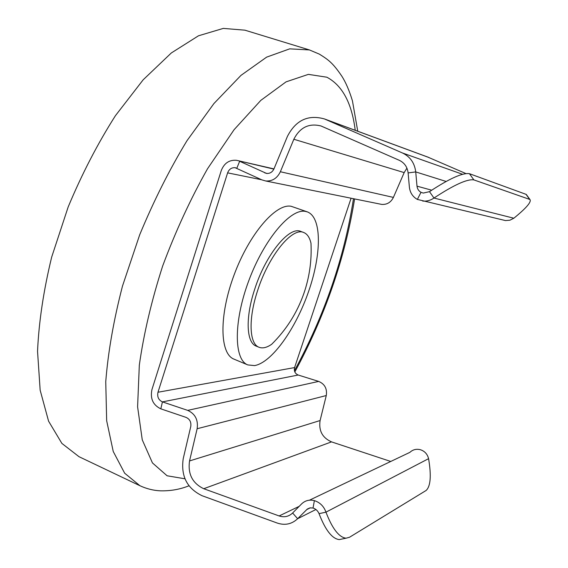 <?xml version="1.0" encoding="UTF-8"?>
<svg xmlns="http://www.w3.org/2000/svg" width="568" height="568" viewBox="0 0 568 568"><rect width="100%" height="100%" fill="white"/><g stroke="black" fill="none" stroke-linecap="round" stroke-linejoin="round"><path stroke-width="0.85" d="M357.755 131.236L352.437 100.827C349.263 90.433 345.706 82.182 341.751 76.069C332.614 62.594 328.148 59.64 319.344 54.123L309.432 49.934L244.9 30.175L223.302 28.4L198.473 35.798L171.33 52.952L143.136 79.847L115.425 115.687C97.689 143.541 81.934 173.964 68.174 206.958L51.674 257.098C43.559 290.546 38.844 321.957 37.545 351.322L40.158 390.195L48.578 421.179L61.884 443.409L79.002 456.693L139.927 485.725C146.579 488.8 153.367 490.496 160.297 490.823C170.414 491.079 179.971 489.403 188.959 485.796M273.868 169.122L236.558 160.311C229.287 159.714 224.19 163.137 221.257 170.592L151.94 389.584C150.066 398.672 153.026 405.098 160.822 408.839L186.063 417.388C189.811 419.113 191.381 422.166 190.763 426.554L183.215 458.695C180.745 476.076 187.028 488.416 202.073 495.715L277.369 523.1C285.072 525.606 291.831 524.143 297.639 518.719L292.626 513.003L301.565 503.944C305.158 500.514 309.439 499.407 314.388 500.635C319.997 502.46 323.859 506.301 325.961 512.159C332.266 528.609 338.954 537.293 346.019 538.201L349.49 537.271L426.099 490.482C430.615 486.329 431.446 475.721 428.584 458.667C427.37 453.967 424.545 450.956 420.093 449.636C416.166 448.763 412.766 449.664 409.904 452.341L309.461 500.181M351.088 198.218L294.586 367.574C293.819 371.117 295.019 373.602 298.193 375.022L318.669 381.412C324.747 384.011 327.282 388.718 326.273 395.534L320.096 420.54C318.577 430.686 322.383 437.8 331.52 441.883L390.756 461.464M261.585 179.744L227.619 172.857L157.982 392.247C157.045 396.805 158.529 400.021 162.434 401.888L187.703 410.38C195.214 413.816 198.36 419.937 197.139 428.726L189.549 460.932C187.696 474.003 192.417 483.269 203.734 488.721L279.129 515.95C284.263 517.604 288.764 516.624 292.626 513.003M227.619 172.857C229.053 169.193 231.559 167.475 235.131 167.702L261.898 179.893L265.739 180.986C272.342 181.348 277.212 178.274 280.358 171.749L293.841 139.259C299.947 127.36 309.02 122.936 321.062 125.997L399.325 160.325C404.444 162.803 407.377 167.006 408.115 172.928L409.386 187.142C410.032 192.666 412.695 196.755 417.359 199.425L505.499 220.576L509.886 220.221L513.841 218.226C526.337 208.051 531.698 201.803 529.923 199.489L473.854 179.893C467.215 178.863 453.917 184.912 433.966 198.04C430.473 200.447 426.703 201.448 422.663 201.058M342.106 539.004L339.231 539.6C332.088 538.712 325.365 530.065 319.053 513.657C317.817 510.802 315.808 508.928 313.032 508.019L310.05 507.856L307.359 509.013L297.639 518.719L315.929 509.503M319.053 513.657L325.961 512.159L428.584 458.667M236.828 168.213L239.653 161.276L266.534 173.432C269.899 173.687 272.391 172.147 273.996 168.824L287.422 136.384C295.765 120.196 308.112 114.381 324.449 118.946L402.492 152.991C410.202 156.697 414.612 163.002 415.726 171.912L417.004 186.162C417.331 188.931 418.659 190.976 421.002 192.311L423.266 193.07L429.5 191.657L433.966 198.04L513.841 218.226M380.134 204.089L381.724 204.409C387 204.728 390.89 202.393 393.404 197.408L404.175 172.594L406.922 168.121M427.512 156.967L465.852 173.538M429.5 191.657C449.423 178.544 462.742 172.558 469.452 173.701L526.025 194.327L526.82 195.186M502.808 219.944L505.499 220.576M307.331 211.885L291.107 206.269C275.878 203.195 249.274 233.924 234.13 274.841C218.822 315.701 219.695 353.85 234.002 359.139L247.804 364.919L254.57 365.593C271.873 362.64 295.772 328.744 308.637 291.363C321.651 254.024 322.013 217.359 307.331 211.885L305.243 211.36C290.404 208.435 264.077 239.469 248.834 280.578C233.434 321.637 233.881 359.792 247.804 364.919M256.189 346.097C246.405 342.731 245.22 317.86 254.592 289.581C265.597 254.649 289.297 225.844 300.784 231.424L303.66 232.482C292.243 226.93 268.593 255.785 257.56 290.745C248.166 319.053 249.295 343.924 259.022 347.261L256.189 346.097M303.66 232.482C307.238 233.888 309.674 237.474 310.98 243.246C311.853 260.57 309.439 277.433 303.745 293.819C296.908 313.082 286.222 329.894 271.689 344.272C266.825 347.644 262.601 348.638 259.022 347.261M294.43 370.762C324.64 315.077 344.322 257.723 353.474 198.701M355.227 130.299C351.848 103.17 342.39 85.477 326.849 77.205L308.367 74.373L286.052 81.863L260.84 100.351L234.087 129.703L207.533 168.753C190.507 198.949 175.555 231.346 162.682 265.945C151.535 300.685 143.747 333.764 139.316 365.181L137.598 406.83L142.256 439.831L152.451 462.927L167.091 475.778L184.969 478.796M309.432 49.934L289.716 48.848L266.633 57.134L240.988 75.374L213.944 103.525L186.957 140.743C169.477 169.555 153.722 200.902 139.7 234.783L122.482 286.08C113.664 320.182 108.083 352.061 105.747 381.703L106.663 420.732L113.245 451.503L124.662 473.208L139.927 485.725M160.822 408.839L162.434 401.888L298.193 375.022M294.586 367.574L157.982 392.247M318.669 381.412L187.703 410.38M326.273 395.534L197.139 428.726M331.52 441.883L203.734 488.721M320.096 420.54L189.549 460.932M299.201 506.336L279.129 515.95M313.032 508.019L314.388 500.635M306.606 509.659L310.355 507.813M267.471 173.496L264.78 172.906M393.404 197.408L280.358 171.749M404.175 172.594L293.841 139.259M429.117 157.592L325.258 119.287M462.501 174.262L402.492 152.991M446.114 181.448L415.726 171.912L408.115 172.928M421.002 192.311L417.359 199.425M469.452 173.701L473.854 179.893M526.025 194.327L529.646 199.361M417.004 186.162L431.68 190.188M294.827 371.962C325.024 316.135 344.954 258.461 354.595 198.928M273.961 168.909L237.914 160.623M339.231 539.6L346.019 538.201M235.912 167.872L235.131 167.702M381.724 204.409L265.739 180.986M428.478 157.322L324.449 118.946M526.302 194.462L529.923 199.489"/></g></svg>
